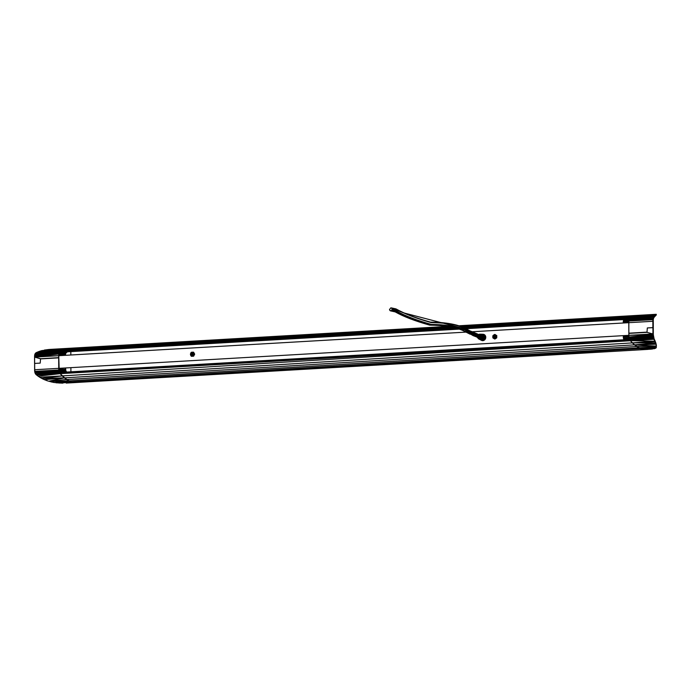 <?xml version="1.0" encoding="UTF-8"?>
<svg xmlns="http://www.w3.org/2000/svg" width="691" height="691" viewBox="0 0 691 691"><rect width="100%" height="100%" fill="white"/><g stroke="black" fill="none" stroke-linecap="round" stroke-linejoin="round"><path stroke-width="1.04" d="M459.636 325.72L638.709 315.312L634.398 316.081L630.209 318.119L629.086 319.596L628.81 322.68L652.857 321.289L653.384 317.238L653.315 319.51L653.436 317.359L655.405 315.346L653.479 318.378L653.911 316.875L656.251 315.036L656.295 314.336L655.923 314.638M653.22 319.069L653.297 328.052L653.28 317.748L653.142 327.655L647.329 327.931L647.009 332.129L628.845 333.183L647.001 332.19L628.845 333.183L628.81 322.68L628.845 333.183L647.009 332.129L647.329 327.931L652.883 327.612L647.329 327.931L646.992 332.354L652.9 333.943L653.021 327.612L653.125 335.567L653.064 320.823M653.824 316.763L654.429 316.184L653.824 316.763L630.209 318.119L629.587 318.637L653.384 317.238L653.824 316.763L653.315 319.51L653.539 317.359L653.669 317.8L654.437 316.858L653.669 317.8M653.245 320.399L653.384 317.238L655.664 314.889L655.889 315.381L653.928 317.394L655.552 315.77M40.726 358.888L58.683 357.688L40.726 358.888L34.628 357.092L34.619 369.754L34.654 363.423L40.208 363.103L34.654 363.423L34.731 371.387L58.77 370.005L58.726 368.355L34.671 369.745L35.388 373.667L38.04 376.137L41.702 378.383L62.242 375.913L60.16 373.658L66.517 379.54L73.082 382.684L68.694 380.905L62.242 375.913L59.253 372.25L58.726 368.355L34.671 369.745L35.258 373.546L35.595 374.064L59.253 372.25L58.718 354.068L59.331 351.814L60.082 351.14L60.342 351.866L59.348 353.239L59.158 355.675M630.037 318.231L625.856 318.37L623.472 320.434L623.239 322.999L623.239 322.351L628.81 322.023M461.13 326.342L655.897 314.664L654.481 316.279L630.209 318.119L628.862 320.823L628.853 335.334L652.909 334.418L652.9 333.943L646.992 332.354L628.845 333.399L629 337.813L630.287 340.637L634.493 344.852L641.015 348.929L643.209 349.663L641.015 348.929L643.209 349.663L652.693 348.972M623.282 335.653L623.541 338.659L624.984 340.948L624.5 340.395L629.864 340.084L59.936 372.44L60.903 373.615L60.411 373.062L525.091 346.735M653.073 320.227L653.03 319.156L652.857 321.289L652.883 319.665L628.845 321.047L628.81 322.68L652.857 321.289L652.883 327.612L652.978 320.201L653.021 327.612M59.201 368.329L59.944 372.44L629.484 339.454L624.016 339.773L624.5 340.395M66.466 372.717L66.949 373.27L66.466 372.717L60.419 373.071L59.936 372.44M65.965 372.069L59.884 372.345L65.991 372.095L65.248 367.975L59.201 368.597L59.227 369.797M65.593 367.957L65.783 370.575L66.664 372.052L65.783 370.575L65.593 367.957M48.629 381.216L66.517 379.54L64.367 377.882L44.371 379.661L48.629 381.216L64.367 377.882L632.377 342.891L630.287 340.637L632.377 342.891L655.439 342.84L653.531 338.322L653.634 338.858L630.287 340.637L653.833 339.272L653.453 338.426L629.656 339.791L630.287 340.637L60.16 373.658L58.77 370.005M628.845 333.399L629.035 338.037L630.287 340.637L654.757 341.216L653.271 337.415L653.297 328.052M59.797 352.332L59.167 354.673L59.867 352.237L65.861 351.952L67.822 350.691L61.534 351.166L60.342 351.866L61.775 351.037L458.055 328.406M65.93 372L65.369 370.341L59.322 370.696L59.849 372.285M40.726 358.733L58.683 357.636L58.804 353.291L59.461 351.659L64.263 349.102L68.582 348.333L249.235 337.942M34.654 363.423L34.567 357.1L34.576 363.44L40.208 363.103L40.527 358.905L58.683 357.852L40.527 358.905L40.208 363.103L40.544 358.681L34.55 357.109L34.783 354.474L58.804 353.291L60.082 351.14L36.537 352.505L455.239 327.525M65.636 353.714L65.55 355.304L65.636 353.714M59.167 354.673L65.213 354.319L65.204 355.321L65.913 351.892L60.342 351.866L459.567 328.994M67.364 351.823L65.723 353.308L67.364 351.823M654.463 316.443L653.841 316.625M655.509 315.338L654.809 315.511M655.655 315.174L654.938 315.312L655.655 315.174M655.621 315.174L654.913 315.303L655.621 315.174M628.853 335.601L623.282 335.921L623.299 336.966L628.888 336.647M623.299 336.966L623.403 338.029L628.983 337.7M623.403 338.029L623.541 338.659L629.095 338.34M623.541 338.659L623.731 339.212L629.251 338.892M623.731 339.212L623.964 339.678L629.441 339.367M65.213 354.319L65.308 353.317L59.262 353.671M65.308 353.317L65.438 352.755L59.391 353.101M65.438 352.755L65.628 352.298L59.581 352.643M65.913 351.892L60.938 351.503L458.798 328.683M66.388 351.512L60.938 351.503L61.775 351.037L457.269 328.13M66.984 351.149L67.58 350.812M625.614 318.491L464.628 328.026M625.018 318.827L465.207 328.32M624.422 319.19L466.019 328.735M623.93 319.588L629.181 319.328M623.895 319.631L629.069 319.665M623.662 319.976L623.472 320.434L628.965 320.114M623.472 320.434L628.922 320.356M623.412 320.667L628.879 320.676M623.342 321.004L628.853 320.995M623.299 321.315L628.836 321.332M623.265 321.661L628.819 321.669M65.697 371.533L59.642 371.879L59.201 368.597M59.884 372.345L59.642 371.879M65.507 370.981L59.452 371.326M65.438 370.704L59.391 371.058M65.369 370.341L59.279 370.35M65.325 370.005L59.245 369.996M65.291 369.642L59.219 369.65M65.265 369.296L59.21 369.288M65.256 368.934L65.248 368.243M49.666 381.518L68.694 380.905L66.517 379.54L634.493 344.852L656.286 346.096L655.984 343.358L654.265 339.195M656.234 345.604L656.009 344.178L656.303 345.586M656.312 346.761L655.984 343.358L654.161 338.979L656.372 345.129M656.148 347.72L656.208 344.939M62.829 383.142L55.859 382.788L70.879 381.95L73.082 382.684L656.217 347.703L655.543 348.281L656.407 346.709L656.217 347.703M55.859 382.788L638.821 347.875L641.015 348.929L655.543 348.281M50.728 381.795L54.382 382.572L68.694 380.905L636.653 346.519L641.015 348.929L655.448 348.316L646.646 349.413M651.466 349.119L643.312 349.655M656.355 345.535L656.079 344.17L656.415 345.457M462.72 327.076L654.835 315.64L655.845 314.655L655.889 315.381L656.243 314.44M656.312 314.37L656.027 315.303M68.513 382.952L72.434 382.719M67.822 382.987L66.155 383.073L67.822 382.987M45.917 380.292L47.644 380.905M59.849 352.255L459.8 329.089M465.838 328.64L629.207 319.277M407.716 331.006L457.33 328.156M464.102 327.767L630.045 318.231M653.263 320.227L653.202 317.644L653.064 319.7L653.125 318.378L652.943 318.888L628.94 320.27L628.845 321.047M653.125 318.378L629.086 319.596L628.94 320.27M653.384 317.238L629.311 319.052L629.086 319.596M654.835 315.64L654.334 316.15L654.835 315.64L632.282 316.944L638.709 315.312L634.398 316.081L630.209 318.119L632.282 316.944L630.209 318.119L654.334 316.15M460.068 325.893L656.2 314.301L634.398 316.081L655.811 314.664L655.258 315.208M655.353 315.251L655.871 314.889M653.885 316.806L653.548 318.11M472.048 331.758L628.81 322.68L628.905 336.983L652.909 334.772L628.905 336.983L653.047 335.576L652.909 334.418L653.012 336.448L629 337.813L629.155 338.573L653.116 337.191L652.978 333.934L653.453 338.426L653.263 337.847L629.38 339.229L629.656 339.791M629.155 338.573L629.38 339.229M628.905 336.983L629 337.813M652.909 334.772L628.853 335.334L652.9 333.943L653.021 334.479L652.883 327.612M653.047 333.943L653.021 334.479M41.702 378.383L64.367 377.882L62.242 375.913L653.833 339.272L653.392 337.899L655.966 343.816M654.42 340.473L655.491 342.486M655.353 342.624L656.355 344.835M655.707 343.574L655.439 342.84M655.828 343.513L655.448 342.572L655.914 344.239L634.493 344.852L632.377 342.891L636.653 346.519L634.493 344.852L655.534 343.09M59.029 371.594L35.068 372.993L34.731 371.939L35.388 373.667L34.861 372.216L58.865 370.834M36.053 374.574L36.614 375.023L35.768 374.211L59.53 372.812L59.253 372.25M35.258 373.546L38.126 376.172L36.614 375.023L60.16 373.658L59.53 372.812M38.126 376.172L60.16 373.658L38.126 376.172L39.698 377.226L38.031 376.129M39.612 377.182L41.339 378.184M41.253 378.15L43.049 379.065M42.954 379.039L43.999 379.489L42.954 379.039M44.077 379.549L64.367 377.882L44.241 379.609M636.653 346.519L638.821 347.875L636.653 346.519L656.286 346.096M66.155 383.073L643.209 349.663L641.015 348.929L656.295 347.15L656.303 346.467M35.552 353.118L36.537 352.505L35.008 353.999L36.079 352.738L59.461 351.659M35.293 353.455L34.783 354.474L35.293 353.455L59.184 352.073M628.853 335.334L58.726 368.355L58.675 355.701L34.628 356.616L58.718 354.068L34.68 355.459L34.636 356.271L35.008 353.999L34.61 355.494L35.008 353.999L58.96 352.617M58.683 357.636L58.804 353.291M60.082 351.14L39.059 351.46L36.537 352.505L60.082 351.14L62.155 349.966L60.082 351.14L62.155 349.966L41.607 350.674L39.612 351.27L62.155 349.966L64.263 349.102L62.155 349.966L64.263 349.102L48.733 349.499L44.267 350.087L64.263 349.102L68.582 348.333L447.466 326.42M44.388 350.069L449.098 326.532M39.059 351.46L452.104 326.878M464.05 327.741L630.209 318.119M638.821 347.875L656.312 346.822M641.015 348.929L654.757 348.566L656.295 347.15M66.414 348.558L48.733 349.499M68.582 348.333L50.452 349.378M50.935 349.352L49.83 349.413L50.935 349.352M655.267 314.353L638.709 315.312M653.142 336.664L653.125 335.567M653.271 321.099L653.28 322.516M655.336 315.131L632.282 316.944L634.398 316.081L655.431 315.036M655.776 314.699L634.398 316.081L636.541 315.537M654.921 341.587L632.377 342.891L654.757 341.216M630.287 340.637L634.493 344.852L656.009 344.178M654.109 338.875L653.323 334.781L653.513 337.096M652.874 326.662L652.865 323.448M653.004 321.833L653.021 327.448M58.718 354.068L34.559 356.565L58.675 355.701L465.984 332.112M654.947 340.628L655.37 341.665M654.576 339.834L654.982 340.741M42.151 378.616L44.371 379.661L64.367 377.882L62.242 375.913L39.698 377.226L62.242 375.913L60.16 373.658M34.636 356.271L34.567 357.1L58.675 355.701M44.267 350.087L64.263 349.102L41.607 350.674M64.263 349.102L42.056 350.562M34.61 355.494L34.567 357.1M34.654 363.984L34.662 367.707M34.861 372.216L34.671 369.745M656.122 314.37L634.398 316.081M647.856 349.396L643.9 349.62M653.315 333.606L653.323 334.781M653.306 329.978L653.315 333.2M653.297 327.784L653.306 329.141M73.082 382.684L68.694 380.905L54.382 382.572M44.984 379.92L44.492 379.713M654.515 340.43L653.962 339.212L654.515 340.43M653.988 339.151L654.032 338.694M653.271 320.659L653.125 318.948M652.943 318.888L653.004 321.289M653.03 319.156L652.883 319.665M654.757 348.566L653.85 348.782M655.241 341.363L655.051 340.896M656.139 315.165L655.198 316.107M655.284 315.986L656.251 315.036M60.877 383.125L70.879 381.95L59.141 383.064M34.731 371.939L34.619 369.754M656.027 343.997L655.845 343.453M68.694 380.905L66.517 379.54M34.619 370.851L34.731 371.387M190.526 353.913L191.649 352.35L193.653 352.946L193.661 355.243L191.657 356.072L190.759 355.416L190.647 353.498L191.787 353.438L191.562 354.561L191.891 353.878L192.919 354.137L192.426 353.438L192.919 354.137M191.416 354.613L191.597 354.112L190.647 354.405L190.673 353.455M192.426 353.438L191.001 353.205L191.165 353.982L190.517 353.956L191.407 353.196L191.649 353.956M192.78 353.697L191.787 353.438L191.917 353.878L191.407 353.196L191.476 353.714M191.606 354.094L191.165 353.982L191.64 353.939M191.994 354.924L190.673 354.44L192.426 354.898M191.442 354.638L192.78 354.595M190.751 353.11L192.21 352.203L191.295 352.298L190.751 353.11L191.295 352.298L193.385 352.177L194.672 354.155L193.627 356.193L191.537 356.314L193.627 356.193L194.672 354.155L193.618 352.237L194.672 354.155M191.295 352.298L193.618 352.237M192.754 352.289L194.439 354.094L193.627 356.193M194.439 354.094L193.402 356.133L194.439 354.094L193.385 352.177L193.998 354.077L193.402 356.133L191.537 356.314M190.647 353.282L190.647 355.26L191.303 356.254L190.759 355.416L191.303 356.254L192.228 356.159L191.303 356.254L190.414 354.284L190.759 355.416M193.661 355.243L193.402 356.133L192.772 356.003L193.998 354.077L193.653 352.946M190.517 353.956L190.647 354.388M191.657 356.072L192.228 356.159M193.402 356.133L191.303 356.254M193.385 352.177L192.21 352.203M70.828 351.624L70.845 355.001L70.828 351.624M70.888 367.647L70.905 371.81L70.888 367.647M65.636 369.642L65.628 367.957M65.585 355.304L65.585 354.163M395.2 311.891L390.976 310.924L396.073 311.796L396.746 311.166C405.185 315.908 416.69 320.322 431.27 324.416C444.944 324.545 455.827 326.264 463.92 329.555L463.246 330.186C455.144 326.895 444.261 325.176 430.597 325.046C416.017 320.952 404.503 316.538 396.073 311.796L390.432 310.855L395.2 311.891C403.63 316.633 415.144 321.047 429.724 325.141C443.389 325.271 454.272 326.981 462.374 330.281L468.265 332.734L468.947 332.103L463.92 329.555L464.153 328.622L469.18 331.179L466.287 328.976L469.18 331.179L468.135 329.823L469.18 331.179L474.838 333.943L474.536 333.071L479.977 335.075L470.882 331.205L474.536 333.071L474.613 334.876L480.729 336.975L474.613 334.876L473.931 335.506L480.038 337.89L473.931 335.506L474.613 334.876L468.947 332.103L469.18 331.179L471.694 333.494L471.012 334.124L473.931 335.506L473.059 335.601L468.265 332.734L467.401 332.829L468.947 332.103L469.18 331.179L471.694 333.494L470.139 334.211L462.374 330.281L463.246 330.186L464.153 328.622L463.117 327.266C455.015 323.975 444.132 322.265 430.467 322.127C415.887 318.041 404.373 313.628 395.943 308.886L391.382 307.91L392.315 309.24L390.976 310.924L389.957 310.579L389.499 309.533L390.838 307.849L396.669 309.369L392.177 308.661L391.952 310.363L396.746 311.166L396.669 309.369L392.177 308.661M480.47 337.484L474.613 334.876L474.838 333.943L471.616 331.689L463.842 327.75C455.74 324.459 444.857 322.749 431.193 322.611C416.613 318.525 405.107 314.103 396.669 309.369L395.943 308.886M480.651 335.809L474.838 333.943L480.789 336.353L474.838 333.943L463.117 327.266L464.153 328.622L403.216 312.764M402.931 312.626L396.98 310.242L392.315 309.24M391.503 310.743L396.746 311.166L396.073 311.796L390.432 310.855L389.499 309.533L390.838 307.849L396.669 309.369L396.746 311.166L392.229 309.836M479.571 338.072L473.059 335.601L479.597 338.106L478.405 337.769L479.597 338.106L480.608 337.338L480.064 334.479L481.532 335.973L480.876 338.219L478.975 338.927L477.334 337.528M480.28 339.497L482.733 340.646L479.416 338.728M481.161 339.739L479.157 338.78M480.642 339.488L479.874 339.108M480.677 339.514L483.19 340.456L479.64 338.694M480.988 339.436L483.545 340.516L479.934 338.607M483.398 340.551L479.692 338.685M483.942 340.352L479.977 338.616M481.782 339.221L481.307 339.022M484.166 340.231L480.625 338.426M484.512 339.981L480.651 338.158M480.711 338.383L484.633 339.903M480.746 338.149L484.849 339.687L480.945 338.167L485.108 339.35L481.031 337.718L485.091 339.022L481.074 337.649L485.35 338.979L481.178 337.45L485.289 338.65L481.428 337.286L485.652 338.158L481.515 336.966L485.73 337.718L481.567 336.629L485.764 337.536L482.629 336.932M483.424 338.806L480.858 337.968L484.857 339.35L482.897 338.944M485.16 339.307L481.135 337.934M481.178 337.45L485.393 338.927M485.669 338.132L481.532 337.018L485.669 338.132M481.575 336.716L485.773 337.554L481.385 336.249L485.73 336.69L481.446 335.964M482.983 336.672L485.548 336.958L481.541 336.059L485.73 336.69L481.532 335.973L485.713 336.655M485.462 336.603L481.221 335.61L485.462 335.861M485.341 336.197L481.221 335.61M482.586 335.282L485.186 335.809L481.186 335.385M484.737 335.135L480.59 334.729L484.737 335.135M482.836 334.79L483.778 334.867M484.434 334.85L480.349 334.582L484.434 334.85M484.46 334.72L481.852 334.522M484.089 334.504L482.638 334.418M478.699 334.556L483.735 334.444L480.245 334.202M483.717 334.375L479.934 334.211L479.606 334.928L480.297 334.306L479.977 335.109L480.772 336.923L480.081 334.479M484.598 336.197L485.643 336.336M479.718 334.159L480.772 334.314M480.867 334.185L482.353 334.245M481.575 340.378L480.357 339.747M480.521 339.842L482.068 340.516M482.249 340.611L479.157 338.789M480.349 339.661L482.335 340.62M485.013 335.187L481.109 335.1M481.04 334.634L481.895 334.686M482.068 334.703L480.763 334.919M480.971 334.634L482.862 334.755M481.497 334.487L482.724 334.556M482.283 334.539L484.451 334.712M481.351 334.349L480.236 334.297M482.594 334.401L483.113 334.427M480.124 334.202L481.852 334.28M481.161 334.254L482.102 334.289M482.033 334.945L484.987 335.455M481.774 340.231L482.655 340.654M480.832 336.474L480.59 335.636L480.772 336.914L479.986 337.959L480.746 336.042L479.986 337.959L478.448 337.787M479.917 339.298L480.53 339.609L479.917 339.298M481.679 340.171L479.191 338.944M479.217 338.97L480.02 339.35L479.278 338.944M482.137 340.162L479.424 338.745M480.236 339.29L481.152 339.73M481.221 339.531L481.929 339.86M482.085 339.937L482.551 340.153L482.085 339.937M480.858 339.367L480.012 338.979M480.858 338.797L483.225 339.739M480.176 338.53L482.214 339.402L480.176 338.737M482.258 339.031L481.515 338.737L482.258 339.031M482.154 339.022L480.677 338.443M483.303 339.1L482.586 338.832L483.303 339.1M480.893 338.219L482.214 338.711M482.448 338.426L481.1 337.959M485.272 338.633L481.273 337.113L485.453 338.184L481.29 337.096M481.428 337.363L485.566 338.512M481.437 337.303L485.428 338.262M485.695 338.089L482.568 337.294M481.998 337.122L485.505 337.813L481.342 336.845M483.605 337.078L485.54 337.778L481.342 336.819M483.657 336.405L481.567 336.033M481.489 335.722L484.477 336.102M482.759 335.601L481.256 335.368M485.289 335.55L480.936 335.083M481.212 335.092L485.237 335.481L481.204 335.083M484.961 335.152L481.022 334.841L485.039 335.213M480.573 334.738L483.415 335.023M480.867 334.625L484.693 334.876M484.339 334.634L480.547 334.738M483.735 334.401L480.919 334.237M481.42 334.254L482.128 334.28M478.984 334.444L480.305 334.168M481.428 334.211L479.416 334.168M479.459 339.29L478.353 338.486M481.981 340.49L478.319 338.702M481.057 340.084L480.081 339.601L481.057 340.084M480.236 339.678L478.785 338.944L480.254 339.696M482.154 340.516L481.109 340.041M481.921 340.533L478.561 338.581M483.285 334.772L482.301 334.712M485.505 335.964L482.404 335.524L485.497 335.973M482.879 335.938L481.489 335.688M482.741 335.869L484.426 336.111L482.741 335.869M481.377 336.543L485.782 337.199M481.394 336.552L485.747 337.528M484.071 337.208L485.764 337.64M481.359 336.863L485.523 337.856M481.282 337.156L485.583 338.4L481.895 337.458M483.907 337.994L485.592 338.443M485.548 338.564L484.529 338.253M485.376 338.961L484.356 338.633M481.031 337.718L485.203 339.195L481.584 338.08M482.62 339.203L480.694 338.435M483.786 340.413L480.996 339.134M480.72 339.056L483.467 340.551L479.917 338.927M479.848 338.892L483.467 340.551M483.432 340.559L481.636 339.722L483.432 340.559M480.34 339.523L482.603 340.646M481.04 339.877L482.353 340.603M482.387 339.722L480.565 338.953M481.074 337.649L482.646 338.106M481.169 337.424L485.281 338.607L482.465 337.649M485.453 338.184L482.905 337.407L485.669 338.149M481.601 336.344L485.782 337.251M482.957 336.301L485.738 336.828M485.315 335.619L481.221 335.1M485.065 335.256L483.044 335.04M481.869 334.548L482.551 334.729M484.106 334.522L480.271 334.289M481.67 334.487L480.288 334.548M479.148 338.08L480.331 337.692M478.803 338.003L479.597 338.08M481.169 337.398L485.315 338.581M485.652 338.158L481.307 337.078M485.54 337.778L481.558 336.724M481.377 336.491L485.574 337.363L481.368 336.517M485.756 337.277L481.394 336.474M485.635 336.413L481.316 335.938M483.38 335.593L481.1 335.325M485.307 335.636L481.212 335.152M484.883 339.29L480.884 337.908M482.361 338.435L480.867 337.916M481.852 340.508L481.256 340.205M483.061 340.628L479.545 338.961M478.63 338.866L481.515 340.361M482.309 339.428L483.942 340.335M484.011 337.605L485.713 338.011M480.988 334.824L481.912 334.91M481.8 334.703L484.469 334.902M484.719 334.902L483.104 334.772M484.417 334.677L481.523 334.504M482.802 334.556L484.356 334.643M482.18 334.401L484.054 334.487M482.404 334.254L483.32 334.289M492.899 336.552L492.994 336.033L493.288 337.096L493.884 336.672M493.46 335.671L493.296 337.113L494.281 336.508L493.296 337.113L494.721 337.415L495.214 336.267L493.469 335.653L492.899 336.344L493.547 336.431L493.089 335.912L492.899 336.344L493.849 335.679L494.022 336.474M494.108 336.906L495.102 337.165L493.573 337.173L493.547 336.431L493.996 336.552M493.849 335.679L493.927 336.249M494.894 335.956L493.901 335.696L493.996 336.318M494.195 336.007L494.082 336.888L493.676 336.698M494.298 336.465L495.292 336.724L495.102 337.165M492.813 336.508L492.942 335.601L493.011 337.683L493.815 338.469L492.89 337.89L494.67 338.987L496.743 337.856L494.903 339.048M492.942 335.601L494.264 334.764L493.046 335.964L494.264 334.764L496.164 335.645L495.888 337.942L493.815 338.469L494.92 338.573L494.67 338.987L493.815 338.469M494.29 337.372L494.721 337.415M495.214 336.267L495.292 336.724M493.737 334.971L494.782 334.409L493.737 334.971L494.782 334.409L496.57 335.515L496.743 337.856L496.794 335.567L496.743 337.856M494.264 334.764L496.57 335.515L496.518 337.795L494.67 338.987L495.464 338.357L494.67 338.987L493.65 338.409L492.89 337.89L492.787 336.716M494.782 334.409L496.57 335.515L495.006 334.47M496.371 336.828L496.518 337.795L496.371 336.828L495.888 337.942L496.518 337.795L496.794 335.567M494.92 338.573L495.464 338.357M492.899 336.344L493.089 335.904M496.57 335.515L495.361 334.859M496.518 337.795L494.67 338.987M653.366 317.748L653.315 319.51M653.617 337.571L653.617 338.322M653.289 337.122L653.436 337.787M485.065 335.29L481.592 335.118M480.781 339.056L481.826 339.488M481.074 338.901L481.61 339.117M483.182 339.747L483.812 339.998M481.083 337.959L484.909 339.29M481.368 335.437L485.358 336.171M480.046 334.479L479.623 334.936M481.964 340.516L481.506 340.248M485.747 337.087L481.385 336.249M484.641 339.851L480.651 338.184M484.305 340.119L480.426 338.374M483.164 340.585L480.962 339.419M482.879 339.937L483.933 340.361M484.624 336.906L485.773 337.104M484.581 336.5L485.721 336.672M483.605 335.334L485.272 335.524M653.289 324.589L653.297 326.869M481.584 336.681L480.055 336.37"/></g></svg>
